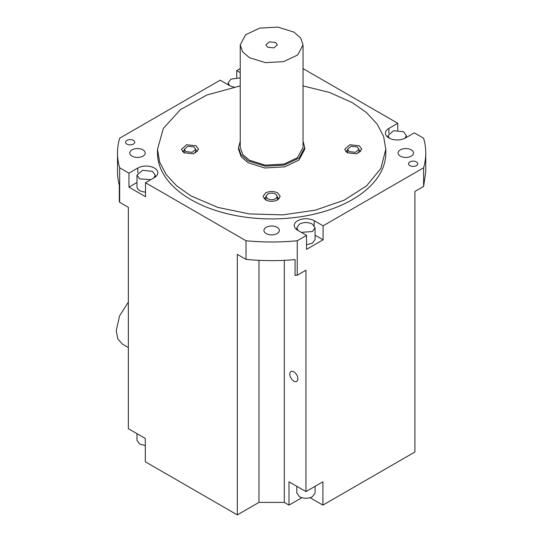 <?xml version="1.0" encoding="UTF-8"?>
<svg xmlns="http://www.w3.org/2000/svg" width="542" height="542" viewBox="0 0 542 542"><rect width="100%" height="100%" fill="white"/><g stroke="black" fill="none" stroke-linecap="round" stroke-linejoin="round"><path stroke-width="0.81" d="M119.66 167.796A154.118 88.983 180 0 1 117.519 153.007L117.519 171.645A154.118 88.983 0 0 0 119.308 185.161L119.308 201.007A154.118 88.983 0 0 0 119.66 202.288L128.359 207.308L128.359 428.688L145.317 438.478L145.317 461.784L237.321 514.9L237.321 254.367L246.021 259.388L246.021 240.75L145.507 182.715L145.507 196.699L128.955 187.146L128.955 173.162L119.66 167.796L119.66 202.288M117.519 153.007A154.118 88.983 180 0 1 119.66 138.21L220.174 80.182L229.056 85.311A11.7 6.755 180 0 0 234.11 87.025M128.359 412.367L128.359 207.308M236.725 77.601L236.725 70.629L240.242 72.662M240.242 68.597L236.725 70.629M266.19 233.595A7.703 4.451 180 0 1 263.934 230.452A7.703 4.451 180 0 1 268.69 226.339A7.703 4.451 180 0 1 277.084 227.301A7.703 4.451 180 0 1 279.347 230.452A7.703 4.451 180 0 1 274.584 234.557A7.703 4.451 180 0 1 266.19 233.595M132.052 156.15A7.703 4.451 180 0 1 129.789 153.007A7.703 4.451 180 0 1 134.552 148.894A7.703 4.451 180 0 1 142.946 149.856A7.703 4.451 180 0 1 145.202 153.007A7.703 4.451 180 0 1 140.446 157.112A7.703 4.451 180 0 1 132.052 156.15M400.328 156.15A7.703 4.451 180 0 1 398.072 153.007A7.703 4.451 180 0 1 402.828 148.894A7.703 4.451 180 0 1 411.229 149.856A7.703 4.451 180 0 1 413.485 153.007A7.703 4.451 180 0 1 408.729 157.112A7.703 4.451 180 0 1 400.328 156.15M126.93 144.118A4.566 2.635 180 0 1 125.588 142.248A4.566 2.635 180 0 1 128.407 139.816A4.566 2.635 180 0 1 133.386 140.385A4.566 2.635 180 0 1 134.721 142.248A4.566 2.635 180 0 1 131.902 144.687A4.566 2.635 180 0 1 126.93 144.118M409.887 165.622A4.566 2.635 180 0 1 408.553 163.759A4.566 2.635 180 0 1 411.371 161.32A4.566 2.635 180 0 1 416.351 161.895A4.566 2.635 180 0 1 417.686 163.759A4.566 2.635 180 0 1 414.867 166.198A4.566 2.635 180 0 1 409.887 165.622M303.032 85.907L329.55 92.472L352.361 102.668L366.561 112.661L377.11 124.05L383.607 136.415L385.802 149.274L385.802 153.007A114.159 65.914 180 0 1 315.329 213.9A114.159 65.914 180 0 1 190.913 199.612A114.159 65.914 180 0 1 157.478 153.007L157.478 149.274L163.379 128.352L180.486 109.592L207.024 94.938L240.242 85.907M128.955 173.162L137.837 168.034A11.7 6.755 180 0 1 150.588 166.57A11.7 6.755 180 0 1 157.81 172.81A11.7 6.755 180 0 1 154.382 177.586L145.507 182.715M246.021 240.75A154.118 88.983 0 0 0 297.26 240.75L306.548 235.384L297.673 230.255A11.7 6.755 180 0 1 294.245 225.479A11.7 6.755 180 0 1 301.467 219.232A11.7 6.755 180 0 1 314.218 220.702L323.1 225.824L423.614 167.796A154.118 88.983 0 0 0 425.755 153.007A154.118 88.983 0 0 0 423.614 138.21L414.318 132.851L405.436 137.973A11.7 6.755 180 0 1 388.892 137.973A11.7 6.755 180 0 1 385.464 133.196A11.7 6.755 180 0 1 388.892 128.42L397.767 123.291L303.032 68.597M310.078 497.705L322.91 505.11L414.915 451.994L414.915 191.462L423.614 186.441L423.614 167.796M258.974 260.329L258.974 502.4L284.299 502.4L289.001 505.11L301.833 497.705M258.974 502.4L237.321 514.9M423.614 186.441L425.755 171.645L425.755 153.007M295.051 263.92L295.051 259.598A154.118 88.983 180 0 1 246.021 259.388M295.051 259.598L295.051 275.438A154.118 88.983 0 0 0 297.26 275.234L297.26 240.75M323.1 225.824L323.1 239.808L306.548 249.361L306.548 235.384M297.26 275.234L305.952 270.214L305.952 491.594L322.91 481.804L322.91 505.11M397.767 123.291L397.767 130.27M385.802 149.274L380.884 168.406L366.561 185.892L344.062 200.228L315.329 210.167L282.829 214.869L249.367 213.921L217.823 207.403L190.913 195.886L176.712 185.892L166.164 174.497L159.666 162.133L157.478 149.274M414.915 191.462L414.915 389.061M136.977 182.512L128.955 187.146M323.1 239.808L315.078 235.181M145.507 192.058A9.133 5.271 180 0 1 139.653 190.52A9.133 5.271 180 0 1 136.977 186.794L136.977 175.141L142.614 170.269L152.566 171.414L155.242 175.141L153.969 177.83M229.449 85.528L228.196 82.865L230.872 79.132L240.242 77.865M284.299 502.4L284.299 260.329M293.845 371.819A5.711 3.293 -120 0 0 290.993 371.534A5.711 3.293 -120 0 0 290.119 376.107A5.711 3.293 -120 0 0 293.845 381.141A5.711 3.293 -120 0 0 296.698 381.419A5.711 3.293 -120 0 0 297.572 376.846A5.711 3.293 -120 0 0 293.845 371.819M305.952 491.594L289.001 481.811L289.001 505.11M298.086 230.492L296.813 227.809L299.489 224.076C303.791 222.037 308.1 222.037 312.402 224.076L315.078 227.809L315.078 239.462L312.402 243.189L306.548 244.72M265.587 192.905C269.618 191.021 273.656 191.021 277.694 192.905L280.2 196.4L277.694 199.896C273.656 201.787 269.618 201.787 265.587 199.896L263.073 196.4L265.587 192.905M196.068 145.778L198.575 149.274L193.413 153.813L183.955 152.769L181.448 149.274L186.611 144.741L196.068 145.778M347.212 152.769L344.698 149.274L349.861 144.741L359.319 145.778L361.826 149.274L356.663 153.813L347.212 152.769M303.032 141.347L304.746 147.41L304.746 149.274L298.92 160.107L284.787 166.821L264.855 167.986L248.229 162.79L241.251 156.868L238.527 149.274L238.527 147.41L240.242 141.347M136.977 433.661L136.977 440.334L139.653 444.061L145.317 445.585M150.764 179.68L139.653 178.874L136.977 175.141M389.285 138.19L388.031 135.527L393.668 130.656L403.621 131.801L406.297 135.527L405.05 138.19M296.813 486.316L296.813 492.996L299.489 496.729C303.791 498.769 308.1 498.769 312.402 496.729L315.078 492.996L315.078 486.33M315.078 227.809L312.402 231.536L301.291 232.342M279.191 198.731L277.348 197.376M360.816 151.604L358.973 150.249M347.558 150.249L345.715 151.604M304.746 147.41L299.164 158.034L284.306 165.073L265.18 166.157L248.229 160.927L241.048 154.727L238.527 147.41M197.566 151.604L195.723 150.249M265.932 197.376L264.089 198.731M184.307 150.249L182.458 151.604M303.032 44.878L303.032 147.41L297.504 157.681L284.11 164.05L265.207 165.154L249.435 160.229L242.823 154.612L240.242 147.41L240.242 44.878L245.533 34.81L259.625 28.13L277.761 27.1L293.839 32.059L300.641 37.94L303.032 44.878L297.741 54.945L283.649 61.625L265.512 62.655L249.435 57.696L242.633 51.815L240.242 44.878M128.359 302.118L119.538 315.945L116.245 330.715L117.804 338.879L122.248 343.994L128.359 347.517M275.675 194.07L277.348 196.4L275.675 198.731C272.985 200.012 270.295 200.012 267.599 198.731L265.932 196.4L267.599 194.07C270.295 192.796 272.985 192.796 275.675 194.07M349.224 151.604L347.558 149.274L351.081 146.232L357.3 146.943L358.973 149.274L355.45 152.322L349.224 151.604M185.974 151.604L184.307 149.274L187.83 146.232L194.05 146.943L195.723 149.274L192.193 152.322L185.974 151.604M267.599 47.208L265.932 44.878L269.374 41.856L275.675 42.547L277.348 44.878L273.906 47.899L267.599 47.208M388.892 133.298L388.892 128.42M314.218 225.574L314.218 220.702M137.837 168.034L137.837 172.912M228.196 84.816L228.196 82.865M155.242 177.038L155.242 175.141M388.031 137.424L388.031 135.527M406.297 137.478L406.297 135.527M296.813 229.7L296.813 227.809M277.348 200.086L277.348 196.4M265.932 200.086L265.932 196.4M347.558 152.959L347.558 149.274M358.973 152.959L358.973 149.274M184.307 152.959L184.307 149.274M195.723 152.959L195.723 149.274"/></g></svg>
